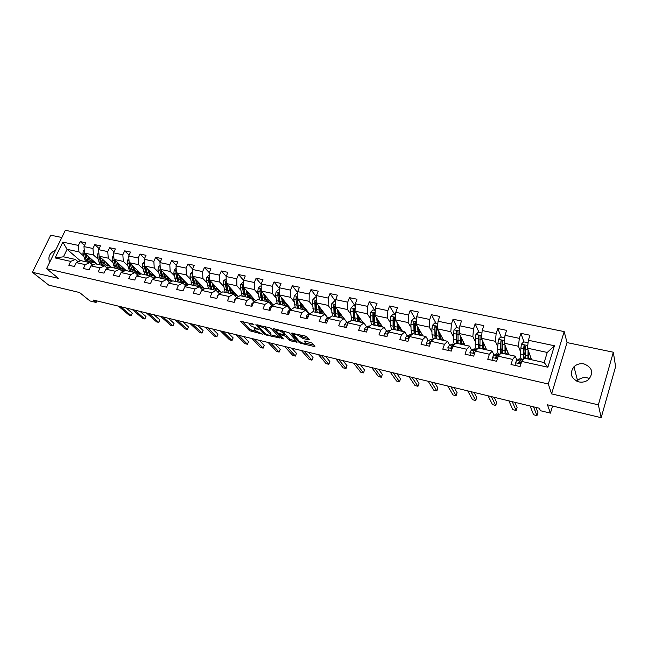 <?xml version="1.0" encoding="UTF-8"?>
<svg xmlns="http://www.w3.org/2000/svg" width="648" height="648" viewBox="0 0 648 648"><rect width="100%" height="100%" fill="white"/><g stroke="black" fill="none" stroke-linecap="round" stroke-linejoin="round"><path stroke-width="0.97" d="M253.919 324.324L240.465 321.214L249.496 330.666L262.521 334.166L255.344 330.634L254.389 329.565C254.073 328.844 254.786 328.666 256.551 329.038L258.479 329.208L250.792 325.806L249.812 324.713C249.48 323.976 250.201 323.789 251.975 324.154L253.919 324.324M584.083 363.941C580.179 363.236 576.809 364.16 573.974 366.719C569.252 373.459 570.864 378.521 578.818 381.907C582.544 382.628 585.824 381.818 588.676 379.469C593.811 372.592 592.28 367.416 584.083 363.941M576.841 381.259L577.53 380.514C580.268 378.043 583.532 377.16 587.307 377.865L589.526 378.626M55.582 250.233C50.042 252.72 47.952 256.365 49.305 261.185L49.855 261.922M308.537 339.811L309.299 339.617L307.014 336.895L305.394 336.085L290.936 333.072L299.133 342.5L300.704 343.278L314.175 346.494L314.936 346.307L312.263 343.132L304.835 340.953L304.082 341.14L305.581 342.914C304.706 343.983 302.632 343.448 299.352 341.31L293.876 334.967C294.743 333.858 296.849 334.4 300.186 336.596L302.681 338.426L308.537 339.811L308.829 339.05M61.819 237.5L50.73 235.192L32.4 272.281L48.786 285.144L79.599 292.54L89.951 300.956L96.098 302.454L93.11 300.008L539.444 408.272L540.359 410.686L550.419 413.132L552.55 406.021M598.363 404.846L613.332 352.22L567.04 342.589L551.594 393.887L598.363 404.846L601.174 417.693L547.471 404.806L550.419 413.132M551.594 393.887L548.297 384.005L46.543 268.685L65.343 230.307L564.189 331.59L548.297 384.005M32.4 272.281L58.587 278.413L46.543 268.685M271.277 328.52L269.673 327.718L255.79 324.81L264.57 334.263L266.134 335.032L279.806 337.956L271.277 328.52M273.901 328.714L288.968 332.667L297.197 342.095L290.79 340.913L289.219 340.135L285.889 336.385L280.535 334.708L279.815 334.886L283.419 338.912L281.823 338.491L273.254 328.981L273.901 328.714M613.332 352.22L615.6 366.622L601.174 417.693M523.973 341.917L520.911 333.347L519.315 338.353L505.011 335.34L506.615 330.367L497.777 328.528L496.166 333.477L482.177 330.529L483.805 325.62L475.17 323.822L473.534 328.706L459.861 325.823L461.506 320.979L453.057 319.221L451.405 324.041L438.024 321.222L439.684 316.435L431.422 314.717L429.754 319.48L416.672 316.718L418.349 311.996L410.265 310.311L408.58 315.017L395.774 312.312L397.467 307.646L389.553 306.002L387.852 310.643L375.314 308.002L377.023 303.394L369.279 301.782L367.57 306.366L355.29 303.782L357.016 299.222L349.434 297.651L347.701 302.179L335.688 299.651L337.422 295.148L329.994 293.601L328.252 298.08L316.483 295.601L318.233 291.154L310.959 289.64L309.201 294.062L297.675 291.632L299.433 287.234L292.305 285.752L290.539 290.134L279.248 287.752L281.013 283.403L274.023 281.945L272.257 286.278L261.185 283.946L262.958 279.644L256.106 278.219L254.332 282.496L243.478 280.211L238.545 274.566L236.763 278.794L226.12 276.55L227.91 272.346L221.324 270.977L219.534 275.165L209.101 272.962L210.9 268.807L204.444 267.462L202.638 271.601L192.407 269.447L194.214 265.332L187.88 264.011L186.065 268.11L176.029 265.996L177.844 261.922L171.623 260.634L169.808 264.684L159.959 262.61L161.781 258.576L155.682 257.313L153.859 261.322L144.196 259.281L146.019 255.296L140.033 254.056L138.21 258.017L128.717 256.017L130.548 252.08L124.667 250.857L122.845 254.786L113.53 252.817L115.36 248.913L109.593 247.714L107.754 251.602L98.609 249.674L100.448 245.811L94.786 244.636L92.948 248.484L83.965 246.588L85.803 242.765L80.239 241.607L78.4 245.414L62.848 242.133L55.12 257.928L63.447 256.802L75.346 259.427L78.133 261.824M520.911 333.347L529.942 335.227L528.363 340.265L554.429 345.757L547.876 367.222L521.705 361.422L520.093 366.549L511.005 364.508L512.625 359.405L498.263 356.222L496.627 361.276L487.75 359.284L489.386 354.254L475.349 351.135L473.696 356.133L465.013 354.181L466.673 349.215L452.952 346.17L451.275 351.103L442.786 349.191L444.463 344.291L431.041 341.31L429.357 346.178L421.054 344.315L422.747 339.471L409.617 336.563L407.916 341.366L399.792 339.544L401.501 334.757L388.654 331.914L386.937 336.652L378.991 334.87L380.716 330.148L368.145 327.361L366.404 332.051L358.627 330.302L360.369 325.636L348.065 322.906L346.316 327.54L338.702 325.831L340.459 321.222L328.406 318.549L326.641 323.125L319.189 321.449L320.954 316.896L309.153 314.28L307.379 318.8L300.081 317.156L301.855 312.66L290.304 310.092L288.514 314.564L281.362 312.96L283.152 308.513L271.828 306.002L270.038 310.416L263.023 308.837L264.821 304.447L253.733 301.984L251.926 306.35L245.057 304.803L246.864 300.461L235.985 298.048L234.179 302.365L227.448 300.85L229.262 296.557L218.595 294.192L216.78 298.461L210.179 296.978L212.001 292.726L201.544 290.409L199.722 294.629L193.25 293.18L195.08 288.976L184.826 286.7L182.995 290.871L176.645 289.454L178.484 285.29L168.423 283.063L166.585 287.194L160.356 285.792L162.203 281.686L152.337 279.491L150.49 283.581L144.383 282.204L146.229 278.138L136.55 275.991L134.703 280.033L128.701 278.689L130.556 274.663L121.055 272.557L119.2 276.558L113.319 275.238L115.174 271.253L105.851 269.179L103.988 273.14L98.213 271.844L100.076 267.899L90.914 265.874L89.06 269.787L83.39 268.515L85.244 264.611L76.262 262.618L74.39 266.498L68.826 265.251L70.689 261.387L55.12 257.928M238.545 274.566L245.26 275.959L243.478 280.211L243.599 287.234L255.62 300.826M508.866 354.772L504.209 343.197L518.457 346.259L520.482 351.678M516.893 360.256L515.306 356.181L501.034 353.047L498.263 356.222M518.457 346.259L519.315 338.353M504.209 343.197L505.011 335.34M512.625 359.405L515.306 356.181M486.672 349.888L481.464 338.321L495.404 341.31L497.615 346.559M493.97 355.128L492.213 351.103L478.256 348.033L475.349 351.135M495.404 341.31L496.166 333.477M481.464 338.321L482.177 330.529M489.386 354.254L492.213 351.103M464.956 345.109L459.23 333.542L472.854 336.466L475.243 341.577M471.558 350.123L469.63 346.137L455.981 343.14L452.952 346.17M472.854 336.466L473.534 328.706M459.23 333.542L459.861 325.823M466.673 349.215L469.63 346.137M443.702 340.435L437.481 328.868L450.814 331.736L453.365 336.725M449.639 345.23L447.549 341.285L434.2 338.345L431.041 341.31M450.814 331.736L451.405 324.041M437.481 328.868L438.024 321.222M444.463 344.291L447.549 341.285M422.901 335.858L416.202 324.3L429.243 327.102L431.949 331.987M429.827 343.302L429.357 342.476M428.19 340.451L425.947 336.531L412.889 333.663L409.617 336.563M429.243 327.102L429.754 319.48M416.202 324.3L416.672 316.718M422.747 339.471L425.947 336.531M402.53 331.379L395.385 319.829L408.143 322.574L410.994 327.361M407.203 335.777L404.814 331.881L392.04 329.071L388.654 331.914M408.143 322.574L408.58 315.017M395.385 319.829L395.774 312.312M401.501 334.757L404.814 331.881M382.579 326.997L375.006 315.454L387.496 318.136L390.477 322.85M386.662 331.201L384.134 327.337L371.628 324.583L368.145 327.361M387.496 318.136L387.852 310.643M375.006 315.454L375.314 308.002M380.716 330.148L384.134 327.337M363.034 322.696L355.047 311.17L367.278 313.794L370.389 318.435M366.549 326.73L363.893 322.882L351.645 320.193L348.065 322.906M367.278 313.794L367.57 306.366M355.047 311.17L355.29 303.782M360.369 325.636L363.893 322.882M343.894 318.484L335.51 306.974L347.49 309.541L350.722 314.118M346.858 322.348L344.072 318.524L332.084 315.884L328.406 318.549M347.49 309.541L347.701 302.179M335.51 306.974L335.688 299.651M340.459 321.222L344.072 318.524M327.88 317.966L316.37 302.867L328.107 305.386L331.452 309.898M327.572 318.063L324.664 314.256L312.927 311.672L309.153 314.28M328.107 305.386L328.252 298.08M316.37 302.867L316.483 295.601M320.954 316.896L324.664 314.256M309.388 313.656L297.626 298.841L309.112 301.304L312.571 305.767M308.675 313.867L305.662 310.076L294.151 307.549L290.304 310.092M309.112 301.304L309.201 294.062M297.626 298.841L297.675 291.632M301.855 312.66L305.662 310.076M291.268 309.444L279.256 294.889L290.515 297.311L294.071 301.725M290.158 309.752L287.04 305.978L275.764 303.499L271.828 306.002M290.515 297.311L290.539 290.134M279.256 294.889L279.248 287.752M283.152 308.513L287.04 305.978M273.278 305.078L261.249 291.025L272.281 293.398L275.943 297.764M272.014 305.718L268.79 301.968L257.742 299.538L253.733 301.984M272.281 293.398L272.257 286.278M261.249 291.025L261.185 283.946M264.821 304.447L268.79 301.968M243.599 287.234L254.413 289.559L258.163 293.884M254.178 301.709L250.906 298.031L240.076 295.65L235.985 298.048M254.413 289.559L254.332 282.496M246.864 300.461L250.906 298.031M238.31 296.687L226.29 283.516L236.901 285.8L240.732 290.077M236.601 297.691L233.369 294.176L222.75 291.843L218.595 294.192M236.901 285.8L236.763 278.794M226.29 283.516L226.12 276.55M229.262 296.557L233.369 294.176M221.333 292.645L209.32 279.871L219.721 282.107L223.641 286.351M219.364 293.763L216.181 290.393L205.764 288.109L201.544 290.409M219.721 282.107L219.534 275.165M209.32 279.871L209.101 272.962M212.001 292.726L216.181 290.393M204.671 288.708L192.675 276.299L202.881 278.494L206.874 282.698M202.459 289.915L199.325 286.691L189.111 284.44L184.826 286.7M202.881 278.494L202.638 271.601M192.675 276.299L192.407 269.447M195.08 288.976L199.325 286.691M188.317 284.861L176.345 272.792L186.357 274.946L190.431 279.11M185.879 286.149L182.785 283.055L172.765 280.851L168.423 283.063M186.357 274.946L186.065 268.11M176.345 272.792L176.029 265.996M178.484 285.29L182.785 283.055M172.271 281.102L160.323 269.349L170.149 271.463L174.288 275.603M169.614 282.455L166.568 279.482L156.735 277.32L152.337 279.491M170.149 271.463L169.808 264.684M160.323 269.349L159.959 262.61M162.203 281.686L166.568 279.482M156.516 277.433L144.601 265.98L154.24 268.045L158.452 272.152M153.649 278.843L150.652 275.983L140.997 273.861L136.55 275.991M154.24 268.045L153.859 261.322M144.601 265.98L144.196 259.281M146.229 278.138L150.652 275.983M141.102 273.885L129.163 262.659L138.632 264.692L142.9 268.766M137.983 275.303L135.027 272.549L125.558 270.467L121.055 272.557M138.632 264.692L138.21 258.017M129.163 262.659L128.717 256.017M130.556 274.663L135.027 272.549M126.166 270.597L114.016 259.411L123.306 261.403L127.64 265.445M136.922 274.104L138.137 275.23M122.61 271.836L119.694 269.179L110.395 267.13L105.851 269.179M123.306 261.403L122.845 254.786M114.016 259.411L113.53 252.817M115.174 271.253L119.694 269.179M111.497 267.373L99.136 256.211L108.257 258.171L112.655 262.189M122.108 270.824L123.007 271.65M107.511 268.434L104.644 265.866L95.515 263.858L90.914 265.874M108.257 258.171L107.754 251.602M99.136 256.211L98.609 249.674M100.076 267.899L104.644 265.866L103.316 262.926L101.534 262.537L100.278 257.24M97.087 264.206L84.523 253.076L93.49 254.996L97.937 258.989M107.544 267.6L108.151 268.142M92.688 265.097L89.861 262.618L80.903 260.642L76.262 262.618M93.49 254.996L92.948 248.484M84.523 253.076L83.965 246.588M85.244 264.611L89.861 262.618M80.384 260.861L67.084 249.334L78.975 251.886L83.479 255.847M78.975 251.886L78.4 245.414M63.447 256.802L67.084 249.334L62.848 242.133M70.689 261.387L75.346 259.427M567.04 342.589L564.189 331.59M96.098 302.454L96.819 300.907M521.705 361.422L524.337 358.166L544.166 362.532L547.26 352.447L527.464 348.195L531.562 359.762M547.876 367.222L544.166 362.532M547.26 352.447L554.429 345.757M527.464 348.195L528.363 340.265M84.515 245.446L80.239 241.607M99.12 248.605L94.786 244.636M108.265 268.094L107.722 267.608M113.991 251.829L109.593 247.714M123.12 271.601L122.294 270.848M123.922 270.629L124.789 270.824M129.138 255.118L124.667 250.857M138.243 275.181L137.117 274.128M138.875 273.926L140.243 274.226M144.561 258.471L140.033 254.056M154.094 277.271L155.99 277.692M160.283 261.897L155.682 257.313M169.59 280.689L172.028 281.224M176.288 265.405L171.623 260.634M185.385 284.164L188.252 284.796M192.61 268.977L187.88 264.011M201.471 287.712L204.306 288.336M209.239 272.638L204.444 267.462M217.858 291.317L220.66 291.94M226.193 276.38L221.324 270.977M234.568 295.002L237.33 295.61M251.594 298.752L254.316 299.352M261.185 284.229L256.106 278.219M269.39 302.673L271.634 303.167M279.248 288.36L274.023 281.945M287.615 306.682L289.291 307.055M297.667 292.596L292.305 285.752M306.221 310.781L307.298 311.016M316.467 296.962L310.959 289.64M325.207 314.96L325.669 315.066M335.648 301.458L329.994 293.601M355.217 306.091L349.434 297.651M374.811 310.287L369.279 301.782M394.778 314.523L389.553 306.002M415.166 318.848L410.265 310.311M435.991 323.263L431.422 314.717M457.269 327.775L453.057 319.221M479.018 332.392L475.17 323.822M501.244 337.098L497.777 328.528M528.598 352.528L529.035 352.625M250.193 323.158L250.096 324.016M254.777 327.993L254.664 328.892M242.101 321.262L249.966 329.516L256.373 331.436M270.581 334.814L278.729 336.758M257.386 324.842L258.017 325.523M258.39 325.661L257.904 325.79L265.583 334.06L268.264 334.984C270.062 335.364 270.799 335.178 270.475 334.441L265.113 328.568L258.39 325.661L258.609 325.126M264.473 326.503L270.743 333.015M296.168 340.905L291.252 339.738L290.79 340.913M284.513 334.352L286.359 335.202L289.68 338.961L291.252 339.738M280.155 334.044L279.912 334.66L279.021 333.671M276.08 330.407L274.744 328.909M282.374 332.424C279.077 330.269 277.004 329.727 276.161 330.796L278.284 333.194L283.654 334.87L284.375 334.692L282.374 332.424L282.852 331.233L282.155 330.642M276.542 329.33L276.413 330.18M284.375 334.692L284.796 333.428L284.318 334.619M282.852 331.233L284.796 333.428M300.016 334.83L303.151 337.219L308.318 338.434M294.249 333.477L294.135 334.328M305.799 342.338L305.459 342.76M305.556 341.123L305.929 341.561M305.678 343.165L313.948 345.133M292.434 333.048L293.779 334.603M84.24 249.78L83.252 250.752L82.936 253.684L85.577 261.671M90.906 261.444L92.526 260.164M87.885 256.057L88.8 259.759C89.529 262.424 90.882 263.963 92.858 264.376L94.47 264.319M95.621 263.882L96.277 263.485M89.392 257.386L89.797 259.022C90.396 261.241 91.522 262.521 93.166 262.869L95.232 262.562M84.572 253.117L85.949 259.135L87.318 262.051M93.636 261.144L91.66 262.189M88.42 262.294L85.763 254.17M92.162 262.521L94.292 261.727M120.625 306.682L131.179 315.625L129.001 315.082L118.422 306.148M126.271 308.051L132.281 313.178L131.179 315.625L132.281 313.178M98.861 252.736L97.735 253.846L97.411 256.794L99.978 264.838M105.332 264.538L106.904 263.226M102.425 259.184L103.316 262.926M106.021 267.098L107.309 267.567L110.695 266.644M103.907 260.52L104.304 262.181C104.887 264.416 105.989 265.704 107.617 266.036L109.666 265.721M99.103 255.774L100.416 262.294L101.752 265.226M108.038 264.246L106.086 265.34M102.87 265.478L101.534 262.537M106.596 265.68L108.71 264.854M113.74 255.741L112.477 256.989L112.136 259.969L114.639 268.061M120.018 267.681L121.549 266.344M117.231 262.375L119.394 269.114M121.249 270.597L125.372 269.86M118.681 263.712L119.07 265.397C119.637 267.648 120.722 268.936 122.326 269.268L124.359 268.936M113.943 258.471L115.142 265.51L116.446 268.458M122.699 267.405L120.779 268.531M117.588 268.709L115.052 260.366M121.298 268.904L123.379 268.037M134.501 310.044L144.877 318.994L142.665 318.452L132.257 309.501M140.065 311.396L145.978 316.532L144.877 318.994L145.978 316.532M148.611 313.47L158.801 322.429L156.549 321.87L146.327 312.919M154.094 314.798L159.902 319.942L158.801 322.429L159.902 319.942M128.903 258.803L127.486 260.196L127.138 263.201L129.568 271.35M134.978 270.88L136.453 269.511M132.305 265.615L134.411 272.411M136.623 274.031L140.308 273.14M133.731 266.96L134.112 268.677C134.654 270.937 135.724 272.233 137.303 272.557L139.32 272.209M129.073 261.346L128.984 263.598L130.135 268.782L131.406 271.755M137.627 270.621L135.74 271.787M132.565 272.006L130.102 263.542M136.258 272.176L138.324 271.269M144.35 261.905L142.779 263.461L142.422 266.49L144.771 274.695M150.206 274.12L151.624 272.727M147.663 268.92L149.704 275.773M152.207 277.474L155.52 276.469M149.064 270.265L149.421 272.006C149.955 274.282 150.992 275.586 152.547 275.91L154.548 275.538M144.504 264.441L144.302 266.895L146.642 275.1M152.831 273.885L150.968 275.1M146.464 271.787L145.387 266.733M147.825 275.36L145.427 266.774M151.494 275.513L153.536 274.566M160.097 265.064L158.355 266.782L157.982 269.843L160.258 278.097M165.718 277.417L167.079 275.999M163.304 272.281L165.281 279.199M168.051 280.932L171.007 279.863M164.673 273.634L165.029 275.408C165.532 277.7 166.552 279.005 168.083 279.32L170.06 278.932M160.234 267.656L159.902 270.257L162.162 278.519M168.31 277.206L166.487 278.47M162.138 275.627L160.947 269.973M163.369 278.778L161.044 270.062M167.014 278.907L169.031 277.919M162.956 316.953L172.959 325.92L170.675 325.353L160.639 316.386M168.358 318.257L174.053 323.409L172.959 325.92L174.053 323.409M177.56 320.493L187.353 329.468L185.036 328.892L175.203 319.918M182.874 321.781L188.455 326.932L187.353 329.468L188.455 326.932M192.407 324.089L202.006 333.072L199.641 332.489L190.01 323.514M197.632 325.361L203.091 330.512L202.006 333.072L203.091 330.512M207.522 327.758L216.902 336.741L214.496 336.15L205.084 327.167M212.649 329.006L217.987 334.157L216.902 336.741L217.987 334.157M183.789 289.057L184.405 287.655M222.904 331.493L232.057 340.475L229.611 339.876L220.425 330.885M227.934 332.708L233.142 337.867L232.057 340.475L233.142 337.867M200.313 293.261L201.334 290.895M238.561 335.291L247.479 344.274L244.984 343.667L236.034 334.676M243.486 336.482L248.557 341.642L247.479 344.274L248.557 341.642M217.169 297.545L217.112 296.104L218.514 294.403M254.502 339.155L263.169 348.146L260.634 347.522L251.926 338.531M259.313 340.322L264.246 345.481L263.169 348.146M234.365 301.919L234.26 299.935L235.977 298.088M270.734 343.092L279.142 352.083L276.566 351.443L268.11 342.452M275.432 344.226L280.211 349.394L279.142 352.083M251.91 306.342L251.756 303.839L253.984 301.83M287.258 347.101L295.407 356.084L292.783 355.444L284.594 346.453M291.835 348.211L296.468 353.371L295.407 356.084M269.779 310.36L269.609 307.816L271.245 305.921L272.444 305.605M304.098 351.184L311.963 360.166L309.29 359.51L301.377 350.519M308.545 352.261L313.024 357.421L311.963 360.166M288.02 314.45L287.809 311.882L289.429 309.955L291.292 309.436M321.246 355.339L328.82 364.322L326.098 363.649L318.476 354.675M325.563 356.392L329.873 361.544L328.82 364.322M306.626 318.63L306.391 316.022L307.978 314.069L310.554 313.316M338.718 359.583L345.992 368.55L343.221 367.87L335.899 358.895M342.905 360.596L347.045 365.747L345.992 368.55M325.62 322.89L325.361 320.258L326.916 318.265L330.197 317.253M356.522 363.901L363.488 372.867L360.661 372.171L353.646 363.204M360.572 364.881L364.524 370.024L363.488 372.867M345.011 327.248L344.72 324.575L346.243 322.558L349.977 321.457M374.674 368.299L381.308 377.258L378.432 376.545L371.741 367.594M347.652 324.008L347.433 324.567M378.57 369.247L382.344 374.39L381.308 377.258M364.816 331.687L364.492 328.981L365.982 326.932L369.984 325.855M393.182 372.794L399.476 381.729L396.536 381.008L390.185 372.065M368.007 327.734L367.416 329.322M396.924 373.702L400.496 378.829L399.476 381.729M385.042 336.231L384.677 333.485L386.143 331.403L389.999 330.278M412.047 377.371L417.984 386.289L414.995 385.552L408.993 376.626M386.143 331.403L388.622 331.954L387.561 333.153L387.901 333.987M415.627 378.238L418.997 383.357L417.984 386.289M405.705 340.872L405.308 338.094L406.733 335.972L410.443 334.789M431.285 382.036L436.849 390.938L433.804 390.193L428.174 381.283M409.981 336.239L408.24 337.754L408.872 338.669M408.24 337.754L408.977 338.377M434.703 382.863L437.862 387.974L436.849 390.938M426.813 345.611L426.384 342.792L427.769 340.637L431.325 339.406M450.911 386.791L456.087 395.677L452.984 394.916L447.744 386.022M431.876 340.532L429.365 342.46L430.337 343.351M429.365 342.46L429.843 343.286L430.507 342.865M454.151 387.577L457.091 392.68L456.087 395.677M176.135 268.28L174.223 270.175L173.842 273.254L176.029 281.564M181.521 280.754L182.825 279.32M179.237 275.708L181.148 282.69M184.162 284.432L186.786 283.322M180.581 277.061L180.922 278.867C181.408 281.175 182.404 282.488 183.902 282.795L185.863 282.39M176.264 270.969L175.794 273.675L177.973 281.993M184.081 280.584L182.291 281.896M178.062 279.385L176.799 273.254M179.196 282.261L176.961 273.416M182.825 282.358L184.81 281.329M192.488 271.625L190.391 273.626L189.994 276.736L192.1 285.104M197.632 284.148L198.863 282.698M195.477 279.199L197.316 286.246M200.556 287.955L202.864 286.845M196.79 280.56L197.114 282.39C197.583 284.715 198.547 286.035 200.021 286.335L201.965 285.906M192.602 274.379L191.986 277.166L194.076 285.533M200.143 284.026L198.393 285.379M194.287 283.176L192.958 276.591M195.332 285.809L193.177 276.817M198.936 285.881L200.896 284.804M209.166 275.165L206.866 277.142L206.461 280.276L208.478 288.7M214.043 287.582L215.201 286.132M212.034 282.755L213.791 289.875M217.242 291.519L219.243 290.434M213.305 284.116L213.621 285.987C214.059 288.328 215.006 289.648 216.448 289.948L218.368 289.494M209.255 277.879L208.599 278.494L208.494 280.714L210.495 289.146M216.513 287.518L214.804 288.927M210.811 287.024L209.426 279.985M211.766 289.429L209.709 280.292M215.355 289.47L217.274 288.336M226.176 278.77L223.665 280.73L223.252 283.897L225.164 292.37M230.785 291.057L231.863 289.616M228.906 286.384L230.583 293.568M234.244 295.124L235.937 294.087M230.145 287.744L230.445 289.648C230.858 292.005 231.773 293.333 233.191 293.625L235.086 293.147M226.241 281.475L225.439 282.099L225.318 284.342L227.221 292.823M233.58 292.297L233.912 291.859M233.191 291.082L231.53 292.54M227.659 290.928L226.201 282.933L225.439 282.099M228.525 293.115L226.565 283.824M232.081 293.115L233.977 291.932M243.518 282.447L242.87 282.309L240.797 284.383L240.359 287.582L242.182 296.112M247.844 294.573L248.84 293.163M246.11 290.077L247.706 297.327M251.554 298.769L252.955 297.813M247.317 291.438L247.593 293.382C247.99 295.755 248.873 297.084 250.258 297.367L252.129 296.873M243.559 285.169L242.603 285.776L242.474 288.036L244.28 296.573M250.379 296.168L250.889 295.48M250.201 294.694L248.581 296.209M244.823 294.889L243.348 286.61L242.603 285.776M245.608 296.865L243.753 287.412M249.14 296.841L250.995 295.593M261.201 286.197L260.358 286.019L258.26 288.109L257.815 291.341L259.532 299.935M265.259 298.121L266.15 296.76M263.655 293.836L265.17 301.174M269.195 302.446L270.297 301.604M264.821 295.204L265.089 297.189C265.453 299.579 266.312 300.915 267.656 301.19L269.503 300.672M261.225 288.984L260.115 289.518L259.961 291.803L261.671 300.405M267.511 300.097L268.199 299.149M267.535 298.372L265.972 299.943M262.319 298.906L260.828 290.361L260.115 289.518M263.023 300.696L261.29 291.074M266.522 300.623L268.345 299.327M279.248 290.029L278.186 289.802L276.072 291.916L275.611 295.172L277.223 303.823M283.014 301.693L283.808 300.413M281.548 297.675L282.974 305.087M287.177 306.156L287.987 305.475M282.682 299.044L282.925 301.077C283.265 303.483 284.091 304.819 285.404 305.087L287.218 304.536M279.248 292.937L277.968 293.341L277.806 295.642L279.401 304.301M284.99 304.098L285.857 302.891M285.217 302.114L283.703 303.742M280.163 302.997L278.664 294.184L277.968 293.341M280.786 304.609L279.871 301.474L279.248 294.16M284.261 304.487L286.043 303.118M297.659 293.933L296.379 293.657L294.249 295.796L293.771 299.084L295.269 307.792M301.15 305.265L301.822 304.123M299.805 301.587L301.134 309.08M305.37 310.011L306.026 309.42M300.899 302.956L301.118 305.038C301.433 307.46 302.227 308.804 303.499 309.064L305.289 308.489M298.898 308.594L298.04 305.435L297.635 297.286L296.185 297.246L296.006 299.562L297.497 308.278M302.835 308.165L303.863 306.69M303.248 305.921L301.798 307.598M298.355 307.144L296.857 298.08L296.185 297.246M302.349 308.416L304.09 306.982M316.451 297.918L314.936 297.594L312.79 299.757L312.304 303.07L313.681 311.842M319.666 308.829L320.193 307.881M318.435 305.573L319.666 313.154M323.773 314.061L324.429 313.438M319.48 306.95L319.691 309.08C319.966 311.518 320.728 312.871 321.967 313.122L323.716 312.506M317.382 312.652L316.58 309.485L316.248 301.32C315.908 300.372 315.414 300.34 314.774 301.223L315.139 309.169L315.949 312.336M321.035 312.296L322.226 310.554M321.643 309.785L320.258 311.51M316.904 311.364L315.965 308.27L315.414 302.065L314.774 301.223M320.801 312.425L322.51 310.919M335.632 301.984L333.882 301.612L331.711 303.791L331.209 307.144L332.473 315.973M338.564 312.393L338.953 311.696M337.446 309.639L338.572 317.317M342.549 318.192L343.205 317.544M338.45 311.016L338.637 313.203C338.88 315.665 339.609 317.018 340.808 317.261L342.525 316.613M336.247 316.807L335.494 313.616L335.243 305.435C334.927 304.43 334.425 304.382 333.744 305.281L334.028 313.292L334.781 316.483M341.294 314.92L339.633 316.499L340.97 314.474M340.411 313.705L339.098 315.479M335.834 315.649L334.838 312.377L334.36 306.123L333.744 305.281M355.217 306.139L353.217 305.71L351.03 307.913L350.511 311.299L351.645 320.193M357.874 315.973L358.093 315.56M356.862 313.778L357.874 321.562M361.706 322.404L362.362 321.724M357.817 315.163L357.971 317.415C358.19 319.893 358.871 321.246 360.029 321.481L361.722 320.801M355.501 321.035L354.804 317.828L354.634 309.639C354.343 308.578 353.84 308.505 353.111 309.428L353.306 317.504L354.002 320.711M358.798 320.558L360.102 318.46M359.567 317.69L358.336 319.505M355.144 320.015L354.1 316.572L353.695 310.271L353.111 309.428M358.854 320.655L360.466 318.986M375.216 310.376L372.956 309.898L370.753 312.125L370.211 315.544L371.361 324.802M376.682 318.006L377.573 325.895M381.267 326.705L381.923 325.993M377.59 319.391L377.719 321.716C377.897 324.211 378.545 325.571 379.655 325.79L381.316 325.069M375.151 325.361L374.512 322.129L374.431 313.94C374.171 312.814 373.653 312.717 372.884 313.656L372.981 321.797L373.629 325.029M378.359 324.664L379.631 322.502M377.711 321.586L379.048 321.878L377.978 323.571M374.852 324.446L373.758 320.849L373.442 314.507L372.884 313.656M378.481 324.883L380.036 323.125M395.644 314.709L393.117 314.175L390.89 316.426L390.339 319.877L390.614 325.644L391.505 329.524M396.924 322.315L397.694 330.318M401.234 331.096L401.89 330.35M397.775 323.7L397.88 326.106C398.026 328.617 398.633 329.978 399.695 330.197L401.315 329.427M395.223 329.775L394.648 326.527L394.648 318.314C394.421 317.131 393.895 317.026 393.077 317.982L393.085 326.187L393.668 329.435M398.358 328.82L399.573 326.6M397.872 325.976L398.909 326.203L398.042 327.669M394.972 328.957L393.838 325.223L393.603 318.832L393.077 317.982L393.603 318.824M398.52 329.184L400.027 327.337M416.518 319.132L413.716 318.541L411.464 320.817L410.889 324.3L411.083 330.116L412.112 334.352M414.89 332.683L415.295 332.278M417.604 326.714L418.244 334.838M421.621 335.583L422.277 334.789M418.406 328.099L418.47 330.585C418.584 333.121 419.143 334.49 420.163 334.692L421.743 333.866M415.716 334.279L415.303 322.736C415.101 321.57 414.566 321.432 413.716 322.339L414.129 333.931M418.794 332.991L419.945 330.755M418.47 330.464L419.191 330.618L418.559 331.776M415.506 333.55L414.347 329.686L414.21 323.174L413.716 322.339M419.191 330.618L419.499 329.986M418.989 333.558L420.439 331.606M437.854 323.66L434.751 323.004L432.483 325.304L431.892 328.82L431.997 334.684L433.212 339.277M435.715 337.106L436.242 336.482M438.728 331.193L439.239 339.455M442.438 340.16L443.102 339.317M439.474 332.578L439.514 335.17C439.579 337.721 440.097 339.09 441.061 339.277L442.608 338.402M436.655 338.888L436.42 327.256C436.226 326.098 435.691 325.944 434.808 326.786L435.035 338.531M439.692 337.163L440.753 334.959M439.506 335.04L439.538 335.85M436.477 338.224L435.294 334.247L434.808 326.786M439.903 335.129L440.34 334.19M439.903 337.997L441.288 335.939M459.659 328.285L456.249 327.564L453.965 329.889L453.373 339.35C453.414 342.168 453.916 343.796 454.88 344.242M457.002 341.593L457.674 340.646M460.331 335.753L460.688 344.169M463.709 344.833L464.381 343.942M461.012 337.146L461.012 339.844C461.036 342.419 461.506 343.788 462.421 343.966L463.928 343.027M458.055 343.594L457.99 331.873C457.82 330.723 457.277 330.553 456.37 331.347L456.386 343.229M461.076 341.285L462.032 339.196M457.901 342.97C457.124 342.573 456.727 341.221 456.702 338.912L456.37 331.347M461.06 339.73L461.651 338.426M461.287 342.492L462.591 340.33M448.392 350.455L447.922 347.595L449.275 345.408L452.669 344.112M470.934 391.651L475.713 400.513L472.538 399.735L467.702 390.866M454.289 344.833L451.923 346L450.959 347.263L452.328 347.992M450.959 347.263L451.397 348.089L452.531 347.409M473.988 392.396L476.701 397.483L475.713 400.513M481.95 333.007L478.224 332.221L475.916 334.579L475.211 344.112C475.219 347.223 475.745 348.875 476.798 349.078L477.195 349.167M478.759 346.121L479.617 344.696M482.404 340.403L482.614 348.997M485.449 349.62L486.122 348.656M483.035 341.796L482.979 344.631C482.971 347.223 483.392 348.6 484.25 348.762L485.716 347.749M479.917 348.397L480.038 336.596C479.885 335.462 479.342 335.259 478.41 336.004L478.224 348.065M479.706 347.765L479.787 347.782C478.969 347.531 478.572 346.162 478.58 343.675L478.41 336.004M483.781 343.464L482.987 345.287M483.003 343.691L483.432 342.695M483.141 347.02L484.356 344.801M470.456 355.404L469.946 352.512L471.25 350.285L474.474 348.932M491.37 396.608L495.72 405.446L492.488 404.652L488.065 395.807M476.904 349.475L473.963 350.884L473.032 352.18L474.636 352.747L475.097 351.913M473.032 352.18L473.429 352.998L475.025 352.026M494.23 397.305L496.7 402.376L495.72 405.446M504.752 337.843L500.693 336.984L498.369 339.366L497.543 348.989C497.494 352.123 497.964 353.776 498.944 353.97L500.021 354.205M501.026 350.665L502.087 348.559M504.986 345.133L505.027 353.921M507.668 354.505L508.348 353.468M505.545 346.526L505.448 349.523C505.391 352.131 505.756 353.508 506.558 353.662L507.983 352.569M502.265 353.314L502.589 341.423C502.451 340.297 501.9 340.079 500.953 340.767L500.297 349.588L500.677 353.452M502.151 352.682L502.087 352.682C501.277 352.528 500.896 351.143 500.945 348.543L500.953 340.767M506.039 347.741L505.464 349.094M505.513 347.458L505.724 346.964M506.639 349.24L506.825 349.693M505.505 351.572L506.485 349.62M493.015 360.466L492.464 357.534L493.727 355.274L496.773 353.857M497.17 357.194L497.259 357.761M512.22 401.663L516.132 410.476L512.835 409.666L508.85 400.845M499.713 354.561L496.498 355.89L495.607 357.202L497.21 357.826L498.239 356.279M495.607 357.202L495.963 358.028L497.745 356.854M514.885 402.311L517.104 407.373L516.132 410.476M528.071 342.792L523.673 341.861L521.324 344.266L520.376 353.978C520.271 357.129 520.676 358.79 521.583 358.96L523.373 359.356M523.811 355.193L525.107 352.229M528.088 349.944L527.942 358.96M530.38 359.502L531.068 358.36M528.582 351.338L528.42 354.521C528.314 357.153 528.63 358.538 529.367 358.676L530.753 357.477M525.123 358.344L525.65 346.356L523.997 345.651L523.195 354.594L523.673 358.984M525.026 357.639L524.791 357.672C524.046 357.526 523.722 356.149 523.811 353.524L524.297 346.461M528.841 352.091L528.509 352.739M529.424 353.735L529.1 354.545L529.764 354.683M528.404 356.084L529.1 354.545M516.091 365.65L515.5 362.669L516.707 360.369L519.566 358.887M519.907 362.459L519.98 363.228M533.515 406.831L536.965 415.611L533.604 414.777L530.072 405.996M522.871 359.98L522.199 359.47L519.542 361.001L518.692 362.337L520.304 363.01L522.158 360.855M518.692 362.337L519.008 363.164L521.024 361.722M535.969 407.422L537.921 412.468L536.965 415.611M252.194 323.627L251.975 324.154M256.762 328.52L256.551 329.038M251.521 330.278L251.051 331.428M249.966 329.516L249.496 330.666M279.361 337.454L279.102 338.118M266.352 334.506L266.134 335.032M264.935 333.372L264.57 334.263M265.599 327.386L265.113 328.568M260.213 325.507L260.002 326.041M296.744 341.561L296.468 342.266M289.68 338.961L289.219 340.135M286.359 335.202L285.889 336.385M284.772 334.417L284.302 335.599M280.738 334.182L280.535 334.708M282.204 337.551L281.823 338.491M303.151 337.219L302.681 338.426M301.547 336.425L301.077 337.632M300.656 335.381L300.186 336.596M314.458 345.749L314.175 346.494M301.028 342.46L300.704 343.278M299.53 341.488L299.133 342.5M84.337 250.93L83.3 250.703M85.949 259.135L84.208 258.755M88.8 259.759L87.051 259.378M84.686 254.056L82.936 253.684M98.966 254.048L97.783 253.797M100.416 262.294L98.642 261.905M99.185 257.183L97.411 256.794M113.854 257.224L112.525 256.94M115.142 265.51L113.335 265.113M118.098 266.15L116.284 265.761M113.951 260.358L112.136 259.969M129.017 260.464L127.534 260.148M130.135 268.782L128.288 268.377M133.148 269.438L131.301 269.033M128.984 263.598L127.138 263.201M144.464 263.76L142.827 263.412M145.403 272.111L143.524 271.706M148.473 272.784L146.586 272.371M144.302 266.895L142.422 266.49M145.913 267.243L145.492 267.154M160.202 267.122L158.404 266.733M160.955 275.513L159.043 275.092M164.082 276.194L162.162 275.773M159.902 270.257L157.982 269.843M161.611 270.621L161.109 270.516M217.112 296.168L217.696 296.298M234.268 300L235.094 300.178M251.764 303.904L252.841 304.139M269.609 307.881L270.945 308.181M271.245 305.921L271.812 306.042M287.817 311.947L289.421 312.304M289.429 309.955L290.28 310.141M306.399 316.094L308.278 316.507M307.978 314.069L309.137 314.329M325.361 320.323L327.54 320.809M326.916 318.265L328.39 318.597M344.728 324.64L347.198 325.199M349.199 321.57L349.693 321.675M346.243 322.558L348.049 322.955M364.5 329.054L367.286 329.678M368.85 325.904L369.725 326.098M365.982 326.932L368.129 327.41M384.693 333.558L387.804 334.255M388.905 330.342L390.193 330.626M387.974 333.785L387.561 333.153M405.316 338.159L408.775 338.936M409.398 334.87L411.099 335.243M406.733 335.972L409.269 336.539M426.392 342.865L430.207 343.715M430.329 339.495L432.475 339.965M427.769 340.637L430.361 341.213M176.24 270.54L174.272 270.119M176.799 278.972L174.855 278.543M179.982 279.661L178.03 279.239M175.794 273.675L173.842 273.254M177.609 274.064L177.026 273.942M176.305 271.925L175.875 271.488M192.586 274.031L190.439 273.578M192.95 282.496L190.966 282.058M196.19 283.2L194.206 282.771M191.986 277.166L189.994 276.736M193.906 277.579L193.242 277.433M192.642 275.546L192.083 274.963M209.247 277.587L206.923 277.093M209.401 286.084L207.384 285.647M212.706 286.805L210.681 286.367M208.494 280.714L206.461 280.276M210.527 281.151L209.774 280.989M209.296 279.239L208.599 278.494M226.233 281.216L223.722 280.673M226.176 289.745L224.111 289.3M229.546 290.482L227.48 290.029M225.318 284.342L223.252 283.897M227.464 284.804L226.622 284.618M243.559 284.909L240.845 284.334M243.275 293.479L241.169 293.026M248.63 293.495L249.253 293.633M246.71 294.233L244.604 293.771M242.474 288.036L240.359 287.582M244.733 288.522L243.802 288.32M261.225 288.684L258.317 288.06M260.707 297.286L258.568 296.816M265.858 297.246L266.733 297.432M264.214 298.056L262.067 297.586M259.961 291.803L257.815 291.341M262.351 292.313L261.322 292.094M279.248 292.531L276.129 291.859M278.494 301.166L276.307 300.688M283.419 301.069L284.553 301.312M282.066 301.952L279.871 301.474M277.806 295.642L275.611 295.172M280.317 296.185L279.191 295.942M297.643 296.452L294.297 295.739M296.63 305.127L294.403 304.641M301.328 304.965L302.729 305.273M300.275 305.929L298.04 305.435M296.006 299.562L293.771 299.084M298.647 300.129L297.424 299.87M316.41 300.461L312.846 299.7M315.139 309.169L312.863 308.675M319.675 308.958L321.278 309.307M318.856 309.979L316.58 309.485M314.58 303.564L312.304 303.07M317.358 304.163L316.03 303.872M335.567 304.552L331.768 303.742M334.028 313.292L331.703 312.79M338.621 313.081L340.208 313.43M337.827 314.118L335.494 313.616M333.534 307.646L331.209 307.144M336.458 308.27L335.008 307.962M355.128 308.723L351.086 307.865M353.306 317.504L350.933 316.985M357.963 317.293L359.527 317.633M357.178 318.346L354.804 317.828M352.885 311.81L350.511 311.299M355.946 312.466L354.391 312.134M375.111 312.992L370.81 312.069M372.981 321.797L370.567 321.27M376.942 322.664L374.512 322.129M372.641 316.062L370.211 315.544M375.856 316.759L374.18 316.394M395.515 317.342L390.947 316.37M393.085 326.187L390.614 325.644M397.127 327.07L394.648 326.527M392.818 320.412L390.339 319.877M396.187 321.133L394.389 320.744M416.356 321.797L411.521 320.76M413.61 330.666L411.083 330.116M417.741 331.565L415.206 331.015M413.424 324.842L410.889 324.3M416.964 325.604L415.028 325.191M414.194 323.247L413.699 322.396M437.659 326.341L432.54 325.247M434.581 335.243L431.997 334.684M438.801 336.166L436.209 335.599M434.484 329.378L431.892 328.82M438.186 330.18L436.12 329.735M435.237 327.758L434.776 326.908M459.44 330.99L454.021 329.832M456.006 339.925L453.373 339.35M460.323 340.864L457.674 340.289M455.998 334.012L453.349 333.445M459.878 334.846L457.674 334.376M456.735 332.367L456.314 331.517M447.938 347.668L452.126 348.608M451.713 344.218L454.329 344.793M449.275 345.408L451.923 346M481.707 335.737L475.98 334.522M477.908 344.704L475.211 344.112M482.315 345.668L479.609 345.076M477.989 338.75L475.284 338.167M482.055 339.625L479.706 339.115M478.718 337.082L478.329 336.231M469.962 352.585L474.53 353.606M473.575 349.045L476.272 349.645M471.25 350.285L473.963 350.884M504.468 340.597L498.425 339.309M500.297 349.588L497.543 348.989M504.808 350.576L502.038 349.969M500.475 343.594L497.713 342.995M504.735 344.509L502.224 343.966M501.188 341.893L500.839 341.042M492.48 357.607L497.453 358.717M495.923 353.986L498.685 354.594M493.727 355.274L496.498 355.89M527.764 345.57L521.381 344.209M523.195 354.594L520.376 353.978M524.572 353.557L525.042 353.654M527.804 355.598L524.977 354.983M523.471 348.543L520.644 347.936M527.926 349.499L525.261 348.932M524.159 346.826L523.851 345.975M515.508 362.75L520.911 363.949M518.781 359.033L521.6 359.656M516.707 360.369L519.542 361.001M577.53 380.514L573.974 366.719M49.953 261.719L49.305 261.185M258.212 325.037L257.969 325.628M270.945 333.274L270.475 334.441M306.042 341.723L305.581 342.914M91.538 264.084L92.478 264.295M106.296 267.341L106.928 267.478M390.477 330.383L389.74 330.221M411.383 335L410.2 334.741M432.743 339.714L431.09 339.35M454.58 344.534L452.442 344.064M476.912 349.466L474.271 348.883M499.325 354.416L496.579 353.808M524.289 346.461L523.997 345.651M522.199 359.47L519.388 358.846"/></g></svg>
